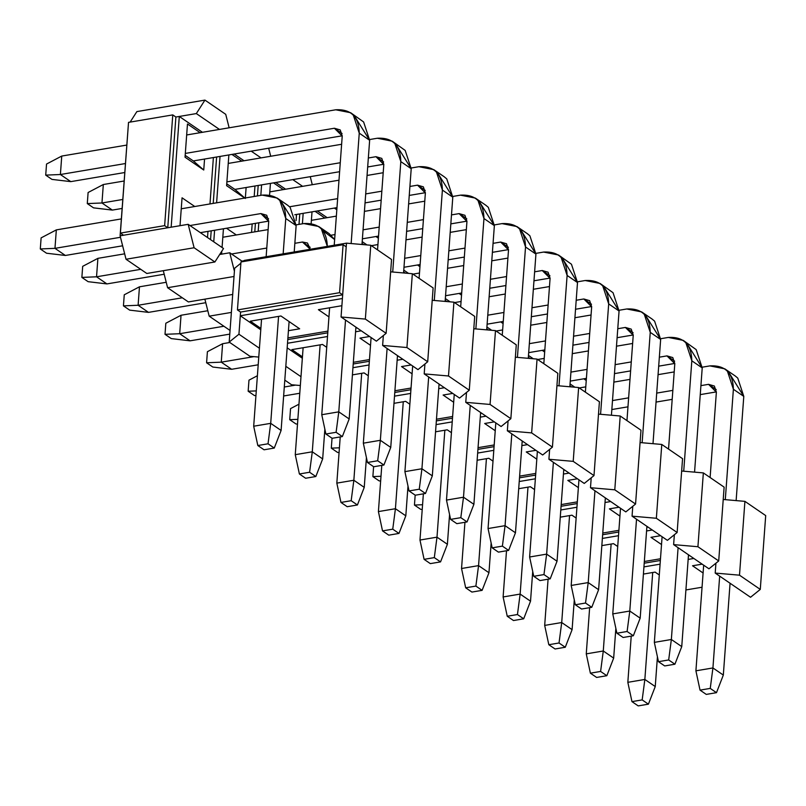 <?xml version="1.0" encoding="UTF-8"?>
<svg xmlns="http://www.w3.org/2000/svg" width="806" height="806" viewBox="0 0 806 806"><rect width="100%" height="100%" fill="white"/><g stroke="black" fill="none" stroke-linecap="round" stroke-linejoin="round"><path stroke-width="1.21" d="M244.289 261.396L244.359 260.398L242.818 261.638L244.359 260.398L244.289 261.396M240.883 263.199L234.627 268.257L229.196 342.076L238.939 334.218L240.571 312.073L237.448 309.937L240.974 261.95L237.448 309.937L240.571 312.073L238.939 334.218L229.196 342.076L234.627 268.257L240.883 263.199M346.207 246.838L346.479 243.15L244.359 260.398L346.479 243.15L370.78 245.256L391.555 259.482L370.78 245.256L346.479 243.15L342.681 294.825L240.571 312.073L342.681 294.825L339.568 292.689L237.448 309.937L339.568 292.689L343.094 244.712L240.974 261.95L343.094 244.712L346.207 246.838L343.094 244.712L339.568 292.689L342.681 294.825L342.409 298.522L346.207 246.838M249.981 356.302L229.196 342.076L249.981 356.302L258.766 357.068L249.981 356.302M259.411 348.232L238.939 334.218L259.411 348.232M260.771 329.775L240.299 315.761L342.409 298.522L341.059 316.98L365.35 319.085L370.78 245.256L365.35 319.085L386.134 333.311L391.555 259.482L386.134 333.311L376.392 341.16L341.059 316.98L342.409 298.522L240.299 315.761L260.771 329.775M287.903 337.885L327.901 331.125L287.903 337.885M318.39 309.675L341.885 305.706L318.39 309.675L328.949 316.899L318.39 309.675M299.661 328.798L288.427 330.692L299.661 328.798L280.951 315.992L299.661 328.798M260.872 328.395L250.313 321.171L280.951 315.992L250.313 321.171L260.872 328.395M376.392 341.16L386.134 333.311L365.35 319.085L341.059 316.98L376.392 341.16M287.772 339.578L327.78 332.818L287.772 339.578M355.849 328.082L356.998 327.891L355.849 328.082M383.354 335.548L382.628 345.431L406.929 347.537L412.35 273.718L390.648 271.834L412.35 273.718L433.124 287.933L412.35 273.718L406.929 347.537L382.628 345.431L383.354 335.548M291.55 384.754L284.8 380.13L291.55 384.754L300.336 385.52L291.55 384.754M300.991 376.694L285.808 366.307L300.991 376.694M302.341 358.237L287.168 347.849L302.341 358.237M287.5 343.265L327.508 336.515L287.5 343.265M355.577 331.77L361.269 330.813L355.577 331.77M417.961 369.622L382.628 345.431L417.961 369.622L427.704 361.763L406.929 347.537L427.704 361.763L433.124 287.933L427.704 361.763L417.961 369.622M353.34 362.307L369.48 359.577L353.34 362.307M359.96 338.127L369.581 336.505L359.96 338.127L370.518 345.351L359.96 338.127M302.441 356.856L291.883 349.623L322.521 344.454L326.712 347.326L322.521 344.454L291.883 349.623L302.441 356.856M353.209 364L369.35 361.279L353.209 364M397.418 356.534L398.567 356.343L397.418 356.534M424.923 364L424.198 373.883L448.499 375.989L453.919 302.169L432.218 300.285L453.919 302.169L474.704 316.395L453.919 302.169L448.499 375.989L424.198 373.883L424.923 364M352.947 367.697L369.077 364.967L352.947 367.697M397.156 360.232L402.839 359.264L397.156 360.232M459.541 398.073L424.198 373.883L459.541 398.073L469.273 390.215L448.499 375.989L469.273 390.215L474.704 316.395L469.273 390.215L459.541 398.073M394.91 390.759L411.05 388.039L394.91 390.759M401.529 366.579L411.161 364.957L401.529 366.579L412.088 373.813L401.529 366.579M352.413 374.881L364.09 372.906L368.292 375.777L364.09 372.906L352.413 374.881M394.789 392.462L410.919 389.731L394.789 392.462M438.998 384.996L440.147 384.794L438.998 384.996M466.493 392.462L465.767 402.345L490.068 404.451L495.489 330.621L473.797 328.747L495.489 330.621L516.273 344.847L495.489 330.621L490.068 404.451L465.767 402.345L466.493 392.462M394.517 396.149L410.647 393.429L394.517 396.149M438.726 388.683L444.418 387.726L438.726 388.683M501.11 426.525L465.767 402.345L501.11 426.525L510.853 418.677L490.068 404.451L510.853 418.677L516.273 344.847L510.853 418.677L501.11 426.525M436.479 419.221L452.619 416.49L436.479 419.221M443.109 395.041L452.73 393.419L443.109 395.041L453.667 402.265L443.109 395.041M393.983 403.332L405.66 401.358L409.861 404.239L405.66 401.358L393.983 403.332M436.358 420.913L452.498 418.193L436.358 420.913M480.567 413.448L481.716 413.256L480.567 413.448M508.072 420.913L507.347 430.797L531.638 432.903L537.058 359.083L515.366 357.199L537.058 359.083L557.843 373.309L537.058 359.083L531.638 432.903L507.347 430.797L508.072 420.913M436.086 424.611L452.226 421.881L436.086 424.611M480.295 417.135L485.988 416.178L480.295 417.135M542.68 454.987L507.347 430.797L542.68 454.987L552.422 447.129L531.638 432.903L552.422 447.129L557.843 373.309L552.422 447.129L542.68 454.987M478.049 447.673L494.189 444.952L478.049 447.673M484.678 423.493L494.3 421.87L484.678 423.493L495.237 430.726L484.678 423.493M435.562 431.794L447.239 429.82L451.431 432.691L447.239 429.82L435.562 431.794M477.928 449.375L494.068 446.645L477.928 449.375M522.137 441.9L523.285 441.708L522.137 441.9M549.642 449.375L548.916 459.259L573.207 461.364L578.637 387.535L556.936 385.651L578.637 387.535L599.412 401.761L578.637 387.535L573.207 461.364L548.916 459.259L549.642 449.375M477.656 453.063L493.796 450.332L477.656 453.063M521.865 445.597L527.557 444.63L521.865 445.597M584.249 483.439L548.916 459.259L584.249 483.439L593.992 475.59L573.207 461.364L593.992 475.59L599.412 401.761L593.992 475.59L584.249 483.439M519.628 476.134L535.758 473.404L519.628 476.134M526.247 451.954L535.869 450.322L526.247 451.954L536.806 459.178L526.247 451.954M477.132 460.246L488.809 458.271L493 461.143L488.809 458.271L477.132 460.246M519.497 477.827L535.637 475.097L519.497 477.827M563.706 470.361L564.855 470.17L563.706 470.361M591.211 477.827L590.486 487.711L614.787 489.816L620.207 415.997L598.505 414.113L620.207 415.997L640.982 430.213L620.207 415.997L614.787 489.816L590.486 487.711L591.211 477.827M519.225 481.514L535.365 478.794L519.225 481.514M563.434 474.049L569.127 473.092L563.434 474.049M625.819 511.901L590.486 487.711L625.819 511.901L635.561 504.042L614.787 489.816L635.561 504.042L640.982 430.213L635.561 504.042L625.819 511.901M561.198 504.586L577.338 501.856L561.198 504.586M567.817 480.406L577.439 478.784L567.817 480.406L578.376 487.63L567.817 480.406M518.701 488.698L530.378 486.733L534.569 489.605L530.378 486.733L518.701 488.698M561.067 506.279L577.207 503.559L561.067 506.279M605.276 498.813L606.424 498.622L605.276 498.813M632.781 506.289L632.055 516.162L656.356 518.268L661.776 444.449L640.075 442.565L661.776 444.449L682.561 458.674L661.776 444.449L656.356 518.268L632.055 516.162L632.781 506.289M560.805 509.976L576.935 507.246L560.805 509.976M605.014 502.511L610.696 501.544L605.014 502.511M667.398 540.352L632.055 516.162L667.398 540.352L677.131 532.494L656.356 518.268L677.131 532.494L682.561 458.674L677.131 532.494L667.398 540.352M602.767 533.038L618.907 530.318L602.767 533.038M609.386 508.858L619.018 507.236L609.386 508.858L619.945 516.092L609.386 508.858M560.271 517.16L571.948 515.185L576.149 518.057L571.948 515.185L560.271 517.16M602.646 534.741L618.776 532.01L602.646 534.741M646.855 527.275L648.004 527.074L646.855 527.275M674.36 534.741L673.625 544.624L697.925 546.73L703.346 472.9L681.654 471.026L703.346 472.9L724.131 487.126L703.346 472.9L697.925 546.73L673.625 544.624L674.36 534.741M602.374 538.428L618.514 535.708L602.374 538.428M646.583 530.963L652.276 530.005L646.583 530.963M708.968 568.814L673.625 544.624L708.968 568.814L718.71 560.956L697.925 546.73L718.71 560.956L724.131 487.126L718.71 560.956L708.968 568.814M644.337 561.5L660.477 558.77L644.337 561.5M650.966 537.32L660.588 535.698L650.966 537.32L661.525 544.544L650.966 537.32M601.84 545.612L613.517 543.647L617.718 546.518L613.517 543.647L601.84 545.612M644.216 563.192L660.356 560.472L644.216 563.192M688.425 555.727L689.573 555.535L688.425 555.727M715.93 563.192L715.204 573.076L739.495 575.182L744.915 501.362L723.224 499.478L744.915 501.362L765.7 515.588L744.915 501.362L739.495 575.182L715.204 573.076L715.93 563.192M643.944 566.89L660.084 564.16L643.944 566.89M688.153 559.414L693.845 558.457L688.153 559.414M750.537 597.266L715.204 573.076L750.537 597.266L760.28 589.408L739.495 575.182L760.28 589.408L765.7 515.588L760.28 589.408L750.537 597.266M685.906 589.952L702.046 587.231L685.906 589.952M692.535 565.772L702.157 564.15L692.535 565.772L703.094 573.006L692.535 565.772M643.42 574.073L655.097 572.099L659.288 574.97L655.097 572.099L643.42 574.073M579.242 387.958L585.781 386.85L579.242 387.958M613.85 382.115L629.99 379.384L613.85 382.115M658.059 374.649L674.199 371.919L658.059 374.649M702.258 367.183L709.895 365.894L702.258 367.183M729.37 373.309L743.787 396.381L736.13 500.597L743.787 396.381L737.752 378.064L735.193 375.949L724.796 368.836L727.355 370.951L733.389 389.258C732.997 372.846 725.168 365.047 709.895 365.894L724.796 368.836M730.065 583.252L723.325 675.065L730.065 583.252M716.393 391.887L700.253 394.618L716.393 391.887M672.184 399.353L656.044 402.083L672.184 399.353M627.975 406.818L611.835 409.549L627.975 406.818M716.222 389.6L708.545 384.341L700.918 385.631L708.545 384.341L716.373 392.139L710.106 477.525L716.373 392.139L714.358 386.034L708.545 384.341L716.222 389.6M672.839 390.376L656.709 393.096L672.839 390.376M628.63 397.842L612.5 400.572L628.63 397.842M703.668 565.187L695.91 670.824L712.927 667.952L719.667 576.139L712.927 667.952L723.325 675.065L712.927 667.952L710.247 688.405L716.484 692.676L723.325 675.065L716.484 692.676L710.247 688.405L700.031 690.127L706.268 694.399L716.484 692.676L706.268 694.399L700.031 690.127L695.91 670.824L703.668 565.187M725.289 499.66L733.389 389.258L743.787 396.381L733.389 389.258L725.289 499.66M695.91 670.824L700.031 690.127L710.247 688.405L712.927 667.952L695.91 670.824M537.673 359.496L544.211 358.398L537.673 359.496M572.28 353.653L588.42 350.932L572.28 353.653M616.489 346.187L632.629 343.467L616.489 346.187M660.688 338.721L668.325 337.432L660.688 338.721M687.79 344.857L702.217 367.919L694.56 472.145L702.217 367.919L696.172 349.613L683.226 340.374L685.785 342.49L691.82 360.806C691.427 344.384 683.589 336.596 668.325 337.432L683.226 340.374M688.495 554.8L681.745 646.603L688.495 554.8M674.813 363.435L658.683 366.156L674.813 363.435M630.614 370.901L614.474 373.621L630.614 370.901M586.405 378.367L570.265 381.097L586.405 378.367M674.652 361.148L666.975 355.889L659.338 357.179L666.975 355.889L674.803 363.677L668.537 449.073L674.803 363.677L672.788 357.572L666.975 355.889L674.652 361.148M631.269 361.924L615.129 364.644L631.269 361.924M587.06 369.39L570.92 372.11L587.06 369.39M662.099 536.725L654.341 642.372L671.358 639.49L678.098 547.677L671.358 639.49L681.745 646.603L671.358 639.49L668.678 659.953L674.914 664.215L681.745 646.603L674.914 664.215L668.678 659.953L658.462 661.676L664.698 665.937L674.914 664.215L664.698 665.937L658.462 661.676L654.341 642.372L662.099 536.725M683.72 471.198L691.82 360.806L702.217 367.919L691.82 360.806L683.72 471.198M654.341 642.372L658.462 661.676L668.678 659.953L671.358 639.49L654.341 642.372M496.103 331.044L502.632 329.936L496.103 331.044M530.711 325.201L546.841 322.471L530.711 325.201M574.92 317.735L591.06 315.005L574.92 317.735M619.119 310.27L626.756 308.98L619.119 310.27M646.221 316.405L660.648 339.467L652.991 443.683L660.648 339.467L654.603 321.151L652.054 319.035L641.657 311.922L644.216 314.038L650.251 332.354C649.858 315.932 642.019 308.134 626.756 308.98L641.657 311.922M646.916 526.338L640.176 618.152L646.916 526.338M633.244 334.974L617.114 337.704L633.244 334.974M589.045 342.449L572.905 345.17L589.045 342.449M544.836 349.915L528.696 352.635L544.836 349.915M633.083 332.687L625.396 327.438L617.769 328.727L625.396 327.438L633.234 335.225L626.957 420.621L633.234 335.225L631.219 329.12L625.396 327.438L633.083 332.687M589.7 333.462L573.56 336.193L589.7 333.462M545.491 340.928L529.351 343.658L545.491 340.928M620.519 508.274L612.762 613.91L629.788 611.039L636.528 519.225L629.788 611.039L640.176 618.152L629.788 611.039L627.108 631.491L633.345 635.763L640.176 618.152L633.345 635.763L627.108 631.491L616.892 633.214L623.129 637.486L633.345 635.763L623.129 637.486L616.892 633.214L612.762 613.91L620.519 508.274M642.14 442.746L650.251 332.354L660.648 339.467L650.251 332.354L642.14 442.746M612.762 613.91L616.892 633.214L627.108 631.491L629.788 611.039L612.762 613.91M454.534 302.593L461.062 301.484L454.534 302.593M489.141 296.739L505.271 294.019L489.141 296.739M533.35 289.273L549.48 286.553L533.35 289.273M577.549 281.808L585.186 280.518L577.549 281.808M604.651 287.944L619.068 311.005L611.422 415.231L619.068 311.005L613.034 292.699L600.087 283.47L602.636 285.586L608.681 303.892C608.278 287.47 600.45 279.682 585.186 280.518L600.087 283.47M605.346 497.886L598.606 589.7L605.346 497.886M591.675 306.522L575.544 309.252L591.675 306.522M547.465 313.987L531.335 316.718L547.465 313.987M503.256 321.453L487.126 324.183L503.256 321.453M591.503 304.235L583.826 298.976L576.199 300.265L583.826 298.976L591.664 306.774L585.388 392.159L591.664 306.774L589.649 300.668L583.826 298.976L591.503 304.235M548.13 305.011L531.99 307.731L548.13 305.011M503.921 312.476L487.781 315.196L503.921 312.476M578.95 479.812L571.192 585.458L588.209 582.587L594.959 490.773L588.209 582.587L598.606 589.7L588.209 582.587L585.529 603.039L591.765 607.301L598.606 589.7L591.765 607.301L585.529 603.039L575.323 604.762L581.559 609.034L591.765 607.301L581.559 609.034L575.323 604.762L571.192 585.458L578.95 479.812M600.571 414.294L608.681 303.892L619.068 311.005L608.681 303.892L600.571 414.294M571.192 585.458L575.323 604.762L585.529 603.039L588.209 582.587L571.192 585.458M412.964 274.131L419.493 273.033L412.964 274.131M447.562 268.287L463.702 265.567L447.562 268.287M491.771 260.822L507.911 258.091L491.771 260.822M535.97 253.356L543.617 252.066L535.97 253.356M563.082 259.492L577.499 282.553L569.852 386.779L577.499 282.553L571.464 264.237L558.518 255.008L561.067 257.124L567.112 275.44C566.709 259.018 558.88 251.23 543.617 252.066L558.518 255.008M563.777 469.424L557.037 561.238L563.777 469.424M550.105 278.07L533.965 280.79L550.105 278.07M505.896 285.536L489.756 288.256L505.896 285.536M461.687 293.001L445.547 295.721L461.687 293.001M549.934 275.783L542.257 270.524L534.63 271.813L542.257 270.524L550.085 278.312L543.818 363.708L550.085 278.312L548.08 272.206L542.257 270.524L549.934 275.783M506.561 276.549L490.421 279.279L506.561 276.549M462.352 284.014L446.212 286.745L462.352 284.014M537.38 451.36L529.623 556.996L546.639 554.125L553.39 462.312L546.639 554.125L557.037 561.238L546.639 554.125L543.959 574.577L550.196 578.849L557.037 561.238L550.196 578.849L543.959 574.577L533.753 576.3L539.99 580.572L550.196 578.849L539.99 580.572L533.753 576.3L529.623 556.996L537.38 451.36M559.001 385.832L567.112 275.44L577.499 282.553L567.112 275.44L559.001 385.832M529.623 556.996L533.753 576.3L543.959 574.577L546.639 554.125L529.623 556.996M371.385 245.679L377.923 244.571L371.385 245.679M405.992 239.835L422.132 237.105L405.992 239.835M450.201 232.37L466.342 229.639L450.201 232.37M494.4 224.904L502.037 223.615L494.4 224.904M521.512 231.03L535.93 254.102L528.273 358.317L535.93 254.102L529.885 235.785L527.336 233.669L516.938 226.557L519.497 228.672L525.532 246.979C525.139 230.566 517.311 222.768 502.037 223.615L516.938 226.557M522.207 440.973L515.467 532.786L522.207 440.973M508.536 249.608L492.395 252.338L508.536 249.608M464.327 257.074L448.186 259.804L464.327 257.074M420.117 264.539L403.977 267.27L420.117 264.539M508.364 247.321L500.687 242.062L493.06 243.352L500.687 242.062L508.515 249.86L502.249 335.246L508.515 249.86L506.5 243.755L500.687 242.062L508.364 247.321M464.981 248.097L448.851 250.817L464.981 248.097M420.772 255.562L404.642 258.293L420.772 255.562M495.811 422.908L488.053 528.545L505.07 525.673L511.81 433.86L505.07 525.673L515.467 532.786L505.07 525.673L502.39 546.125L508.626 550.397L515.467 532.786L508.626 550.397L502.39 546.125L492.174 547.848L498.41 552.12L508.626 550.397L498.41 552.12L492.174 547.848L488.053 528.545L495.811 422.908M517.432 357.38L525.532 246.979L535.93 254.102L525.532 246.979L517.432 357.38M488.053 528.545L492.174 547.848L502.39 546.125L505.07 525.673L488.053 528.545M311.388 220.33L336.354 216.119L311.388 220.33M364.423 211.374L380.563 208.653L364.423 211.374M408.632 203.908L424.772 201.188L408.632 203.908M452.831 196.442L460.468 195.153L452.831 196.442M479.933 202.578L494.36 225.64L486.703 329.866L494.36 225.64L488.315 207.323L485.766 205.208L475.369 198.095L477.928 200.21L483.963 218.527C483.57 202.105 475.731 194.317 460.468 195.153L475.369 198.095M480.638 412.521L473.888 504.324L480.638 412.521M466.956 221.156L450.826 223.877L466.956 221.156M422.757 228.622L406.617 231.342L422.757 228.622M378.548 236.087L362.408 238.818L378.548 236.087M466.795 218.869L459.118 213.61L451.481 214.9L459.118 213.61L466.946 221.398L460.679 306.794L466.946 221.398L464.931 215.293L459.118 213.61L466.795 218.869M423.412 219.635L407.272 222.365L423.412 219.635M379.203 227.111L363.063 229.831L379.203 227.111M334.994 234.576L331.135 235.221L334.994 234.576M454.241 394.446L446.484 500.093L463.5 497.211L470.241 405.398L463.5 497.211L473.888 504.324L463.5 497.211L460.82 517.664L467.057 521.935L473.888 504.324L467.057 521.935L460.82 517.664L450.604 519.396L456.841 523.658L467.057 521.935L456.841 523.658L450.604 519.396L446.484 500.093L454.241 394.446M475.862 328.919L483.963 218.527L494.36 225.64L483.963 218.527L475.862 328.919M446.484 500.093L450.604 519.396L460.82 517.664L463.5 497.211L446.484 500.093M269.819 191.878L338.983 180.191L269.819 191.878M367.062 175.456L383.203 172.726L367.062 175.456M411.262 167.991L418.898 166.701L411.262 167.991M438.363 174.126L452.791 197.188L445.134 301.404L452.791 197.188L446.746 178.872L444.197 176.756L433.799 169.643L436.358 171.759L442.393 190.075C442 173.653 434.162 165.855 418.898 166.701L433.799 169.643M439.058 384.059L432.318 475.872L439.058 384.059M425.387 192.694L409.257 195.425L425.387 192.694M381.188 200.16L365.047 202.89L381.188 200.16M336.968 207.636L294.784 214.759L336.968 207.636M425.225 190.407L417.538 185.158L409.911 186.448L417.538 185.158L425.377 192.946L419.1 278.342L425.377 192.946L423.362 186.841L417.538 185.158L425.225 190.407M381.843 191.183L365.702 193.914L381.843 191.183M337.633 198.649L289.566 206.769L337.633 198.649M412.662 365.995L404.904 471.631L421.931 468.76L428.671 376.946L421.931 468.76L432.318 475.872L421.931 468.76L419.251 489.212L425.487 493.484L432.318 475.872L425.487 493.484L419.251 489.212L409.035 490.935L415.271 495.206L425.487 493.484L415.271 495.206L409.035 490.935L404.904 471.631L412.662 365.995M434.283 300.467L442.393 190.075L452.791 197.188L442.393 190.075L434.283 300.467M404.904 471.631L409.035 490.935L419.251 489.212L421.931 468.76L404.904 471.631M87.29 203.586L88.106 192.513L87.29 203.586L93.526 207.847L87.29 203.586L101.959 202.981L87.29 203.586M93.526 207.847L112.356 210.094L101.959 202.981L103.319 184.524L88.106 192.513L103.319 184.524L124.134 181.007L103.319 184.524L101.959 202.981L112.356 210.094L93.526 207.847M228.239 163.427L341.623 144.274L228.239 163.427M369.692 139.529L377.329 138.239L369.692 139.529M396.794 145.664L411.211 168.726L403.564 272.952L411.211 168.726L405.176 150.42L392.23 141.191L394.779 143.307L400.824 161.613C400.421 145.191 392.593 137.403 377.329 138.239L392.23 141.191M397.489 355.607L390.749 447.421L397.489 355.607M383.817 164.243L367.687 166.963L383.817 164.243M339.608 171.708L234.889 189.4L339.608 171.708M122.119 208.442L112.356 210.094L122.119 208.442M383.646 161.956L375.969 156.696L368.342 157.986L375.969 156.696L383.807 164.495L377.53 249.88L383.807 164.495L381.792 158.389L375.969 156.696L383.646 161.956M340.273 162.731L226.889 181.874L340.273 162.731M122.774 199.465L101.959 202.981L122.774 199.465M371.092 337.533L363.335 443.179L380.351 440.308L387.102 348.494L380.351 440.308L390.749 447.421L380.351 440.308L377.671 460.76L383.908 465.022L390.749 447.421L383.908 465.022L377.671 460.76L367.465 462.483L373.702 466.755L383.908 465.022L373.702 466.755L367.465 462.483L363.335 443.179L371.092 337.533M392.713 272.015L400.824 161.613L411.211 168.726L400.824 161.613L392.713 272.015M363.335 443.179L367.465 462.483L377.671 460.76L380.351 440.308L363.335 443.179M45.72 175.124L46.536 164.051L45.72 175.124L51.957 179.395L45.72 175.124L60.39 174.519L45.72 175.124M51.957 179.395L70.787 181.632L60.39 174.519L61.75 156.062L46.536 164.051L61.75 156.062L126.774 145.08L61.75 156.062L60.39 174.519L70.787 181.632L51.957 179.395M186.67 134.965L335.759 109.787L186.67 134.965M355.224 117.213L369.642 140.274L361.985 244.5L369.642 140.274L363.607 121.958L350.66 112.729L353.209 114.845L359.254 133.161C358.851 116.739 351.023 108.951 335.759 109.787L350.66 112.729M355.92 327.145L349.179 418.959L355.92 327.145M342.248 135.791L193.319 160.938L342.248 135.791M124.759 172.524L70.787 181.632L124.759 172.524M342.076 133.504L334.399 128.245L185.32 153.422L334.399 128.245L342.228 136.033L334.218 245.226L342.228 136.033L340.223 129.927L334.399 128.245L342.076 133.504M125.414 163.537L60.39 174.519L125.414 163.537M329.624 307.771L321.765 414.717L338.782 411.846L345.522 320.032L338.782 411.846L349.179 418.959L338.782 411.846L336.102 432.298L342.338 436.57L349.179 418.959L342.338 436.57L336.102 432.298L325.896 434.021L332.132 438.293L342.338 436.57L332.132 438.293L325.896 434.021L321.765 414.717L329.624 307.771M351.144 243.553L359.254 133.161L369.642 140.274L359.254 133.161L351.144 243.553M321.765 414.717L325.896 434.021L336.102 432.298L338.782 411.846L321.765 414.717M414.445 505.06L415.171 495.136L414.445 505.06L420.682 509.321L414.445 505.06L422.566 504.717L414.445 505.06M420.682 509.321L422.213 509.503L420.682 509.321M657.424 656.83L655.248 686.561L657.424 656.83M631.229 636.115L627.834 682.319L644.85 679.448L652.709 572.502L644.85 679.448L655.248 686.561L644.85 679.448L642.17 699.9L648.407 704.172L655.248 686.561L648.407 704.172L642.17 699.9L631.964 701.623L638.191 705.895L648.407 704.172L638.191 705.895L631.964 701.623L627.834 682.319L631.229 636.115M627.834 682.319L631.964 701.623L642.17 699.9L644.85 679.448L627.834 682.319M372.876 476.598L373.601 466.684L372.876 476.598L379.112 480.87L372.876 476.598L380.996 476.265L372.876 476.598M379.112 480.87L380.644 481.051L379.112 480.87M615.855 628.368L613.668 658.109L615.855 628.368M589.649 607.664L586.264 653.868L603.281 650.996L611.129 544.05L603.281 650.996L613.668 658.109L603.281 650.996L600.601 671.448L606.837 675.71L613.668 658.109L606.837 675.71L600.601 671.448L590.385 673.171L596.621 677.443L606.837 675.71L596.621 677.443L590.385 673.171L586.264 653.868L589.649 607.664M586.264 653.868L590.385 673.171L600.601 671.448L603.281 650.996L586.264 653.868M331.296 448.146L332.032 438.222L331.296 448.146L337.533 452.408L331.296 448.146L339.427 447.804L331.296 448.146M337.533 452.408L339.074 452.599L337.533 452.408M574.285 599.916L572.099 629.647L574.285 599.916M548.08 579.202L544.685 625.406L561.711 622.534L569.56 515.588L561.711 622.534L572.099 629.647L561.711 622.534L559.032 642.987L565.268 647.258L572.099 629.647L565.268 647.258L559.032 642.987L548.815 644.719L555.052 648.981L565.268 647.258L555.052 648.981L548.815 644.719L544.685 625.406L548.08 579.202M544.685 625.406L548.815 644.719L559.032 642.987L561.711 622.534L544.685 625.406M289.727 419.684L290.543 408.612L289.727 419.684L295.963 423.956L289.727 419.684L297.857 419.352L289.727 419.684M295.963 423.956L297.505 424.137L295.963 423.956M298.966 404.189L290.543 408.612L298.966 404.189M532.716 571.454L530.529 601.195L532.716 571.454M506.511 550.75L503.115 596.954L520.142 594.082L527.99 487.136L520.142 594.082L530.529 601.195L520.142 594.082L517.452 614.535L523.688 618.807L530.529 601.195L523.688 618.807L517.452 614.535L507.246 616.258L513.482 620.529L523.688 618.807L513.482 620.529L507.246 616.258L503.115 596.954L506.511 550.75M503.115 596.954L507.246 616.258L517.452 614.535L520.142 594.082L503.115 596.954M248.157 391.232L248.973 380.16L248.157 391.232L254.394 395.504L248.157 391.232L256.288 390.9L248.157 391.232M254.394 395.504L255.935 395.686L254.394 395.504M257.396 375.737L248.973 380.16L257.396 375.737M491.146 543.002L488.96 572.734L491.146 543.002M299.772 393.257L283.631 395.978L299.772 393.257M295.53 385.107L284.296 387.001L295.53 385.107M464.941 522.298L461.546 568.502L478.563 565.621L486.421 458.674L478.563 565.621L488.96 572.734L478.563 565.621L475.883 586.083L482.119 590.345L488.96 572.734L482.119 590.345L475.883 586.083L465.677 587.806L471.913 592.067L482.119 590.345L471.913 592.067L465.677 587.806L461.546 568.502L464.941 522.298M461.546 568.502L465.677 587.806L475.883 586.083L478.563 565.621L461.546 568.502M206.588 362.771L207.404 351.698L206.588 362.771L212.824 367.042L206.588 362.771L221.257 362.166L206.588 362.771M212.824 367.042L231.644 369.279L221.257 362.166L222.607 343.709L207.404 351.698L222.607 343.709L229.811 342.5L222.607 343.709L221.257 362.166L231.644 369.279L212.824 367.042M449.567 514.55L447.39 544.282L449.567 514.55M258.202 364.796L231.644 369.279L258.202 364.796M253.95 356.645L221.257 362.166L253.95 356.645M423.372 493.836L419.976 540.04L436.993 537.169L444.852 430.223L436.993 537.169L447.39 544.282L436.993 537.169L434.313 557.621L440.55 561.893L447.39 544.282L440.55 561.893L434.313 557.621L424.097 559.344L430.333 563.616L440.55 561.893L430.333 563.616L424.097 559.344L419.976 540.04L423.372 493.836M419.976 540.04L424.097 559.344L434.313 557.621L436.993 537.169L419.976 540.04M165.018 334.319L165.824 323.246L165.018 334.319L171.255 338.591L165.018 334.319L179.688 333.714L165.018 334.319M171.255 338.591L190.075 340.827L179.688 333.714L181.038 315.257L165.824 323.246L181.038 315.257L207.807 310.733L181.038 315.257L179.688 333.714L190.075 340.827L171.255 338.591M407.997 486.089L405.811 515.83L407.997 486.089M229.781 334.117L190.075 340.827L229.781 334.117M223.897 326.249L179.688 333.714L223.897 326.249M381.792 465.384L378.407 511.588L395.424 508.717L403.272 401.761L395.424 508.717L405.811 515.83L395.424 508.717L392.744 529.169L398.98 533.431L405.811 515.83L398.98 533.431L392.744 529.169L382.528 530.892L388.764 535.164L398.98 533.431L388.764 535.164L382.528 530.892L378.407 511.588L381.792 465.384M378.407 511.588L382.528 530.892L392.744 529.169L395.424 508.717L378.407 511.588M123.439 305.867L124.255 294.795L123.439 305.867L129.675 310.129L123.439 305.867L138.108 305.262L123.439 305.867M129.675 310.129L148.506 312.375L138.108 305.262L139.468 286.805L124.255 294.795L139.468 286.805L166.227 282.281L139.468 286.805L138.108 305.262L148.506 312.375L129.675 310.129M366.428 457.637L364.241 487.368L366.428 457.637M205.772 302.703L148.506 312.375L205.772 302.703M182.327 297.787L138.108 305.262L182.327 297.787M340.223 436.923L336.827 483.126L353.854 480.255L361.703 373.309L353.854 480.255L364.241 487.368L353.854 480.255L351.174 500.707L357.411 504.979L364.241 487.368L357.411 504.979L351.174 500.707L340.958 502.43L347.195 506.702L357.411 504.979L347.195 506.702L340.958 502.43L336.827 483.126L340.223 436.923M336.827 483.126L340.958 502.43L351.174 500.707L353.854 480.255L336.827 483.126M81.869 277.405L82.686 266.333L81.869 277.405L88.106 281.677L81.869 277.405L96.539 276.801L81.869 277.405M88.106 281.677L106.936 283.914L96.539 276.801L97.899 258.343L82.686 266.333L97.899 258.343L124.658 253.83L97.899 258.343L96.539 276.801L106.936 283.914L88.106 281.677M222.819 237.246L268.126 229.599L222.819 237.246M296.195 224.854L303.832 223.564L296.195 224.854M323.297 230.99L334.631 239.543L329.12 233.619L318.733 226.506L321.282 228.622L327.357 246.384M324.858 429.175L322.672 458.916L324.858 429.175M243.886 260.781L241.941 261.114L243.886 260.781M164.202 274.242L106.936 283.914L164.202 274.242M310.149 247.281L302.472 242.022L294.845 243.311L302.472 242.022L310.33 249.256L307.439 242.999L302.472 242.022L310.149 247.281M266.776 248.047L231.554 254.001L266.776 248.047M140.758 269.335L96.539 276.801L140.758 269.335M303.116 347.729L295.258 454.675L312.285 451.803L320.133 344.857L312.285 451.803L322.672 458.916L312.285 451.803L309.595 472.256L315.831 476.527L322.672 458.916L315.831 476.527L309.595 472.256L299.389 473.978L305.625 478.25L315.831 476.527L305.625 478.25L299.389 473.978L295.258 454.675L303.116 347.729M327.327 246.938C326.924 230.516 319.095 222.728 303.832 223.564L318.733 226.506M295.258 454.675L299.389 473.978L309.595 472.256L312.285 451.803L295.258 454.675M40.3 248.953L41.116 237.881L40.3 248.953L46.536 253.225L40.3 248.953L54.969 248.349L40.3 248.953M46.536 253.225L65.367 255.462L54.969 248.349L56.329 229.891L41.116 237.881L56.329 229.891L121.353 218.91L56.329 229.891L54.969 248.349L65.367 255.462L46.536 253.225M181.249 208.794L262.252 195.112L181.249 208.794M281.727 202.528L296.145 225.599L294.21 251.976L296.145 225.599L290.11 207.283L287.551 205.167L277.163 198.054L279.712 200.17L285.757 218.486C285.354 202.064 277.526 194.266 262.252 195.112L277.163 198.054M289.102 321.574L281.103 430.454L289.102 321.574M268.751 221.106L200.372 232.662L268.751 221.106M122.633 245.79L65.367 255.462L122.633 245.79M268.579 218.819L260.902 213.57L189.974 225.539L260.902 213.57L268.73 221.358L266.141 256.721L268.73 221.358L266.715 215.252L260.902 213.57L268.579 218.819M120.477 237.286L54.969 248.349L120.477 237.286M261.547 319.277L253.689 426.223L270.705 423.341L278.564 316.395L270.705 423.341L281.103 430.454L270.705 423.341L268.025 443.794L274.262 448.065L281.103 430.454L274.262 448.065L268.025 443.794L257.819 445.527L264.056 449.788L274.262 448.065L264.056 449.788L257.819 445.527L253.689 426.223L261.547 319.277M283.158 253.85L285.757 218.486L296.145 225.599L285.757 218.486L283.158 253.85M253.689 426.223L257.819 445.527L268.025 443.794L270.705 423.341L253.689 426.223M167.759 227.766L120.104 235.815L126.028 259.25L194.105 247.754L188.181 224.32L167.759 227.766L164.646 225.63L120.396 233.105L123.509 235.241L188.181 224.32L194.105 247.754L126.028 259.25L120.104 235.815L123.509 235.241L120.396 233.105L164.646 225.63L167.759 227.766L175.889 117.031L167.759 227.766M128.325 125.061L120.104 235.815L128.325 125.061M146.813 273.476L126.028 259.25L146.813 273.476L214.89 261.98L194.105 247.754L214.89 261.98L223.524 248.5L188.181 224.32L223.524 248.5L214.89 261.98L146.813 273.476M130.149 122.099L136.869 111.601L130.149 122.099M171.164 227.191L179.295 116.457L175.889 117.031L172.776 114.895L164.646 225.63L172.776 114.895L128.527 122.371L120.396 233.105L128.527 122.371L172.776 114.895L175.889 117.031L196.321 113.575L204.946 100.105L136.869 111.601L204.946 100.105L225.73 114.331L229.136 127.791L225.73 114.331L204.946 100.105L196.321 113.575L179.295 116.457L171.164 227.191M185.168 155.357L193.319 160.938L185.168 155.357M207.515 237.548L207.968 231.372L207.515 237.548M209.983 203.938L213.389 157.553L209.983 203.938M202.447 132.305L179.295 116.457L202.447 132.305M185.037 157.21L187.476 123.993L200.18 132.688L187.476 123.993L185.037 157.21L203.747 170.016L185.037 157.21M204.553 159.044L203.747 170.016L193.319 160.938L203.747 170.016L204.553 159.044M180.01 225.7L182.055 197.813L194.76 206.507L182.055 197.813L180.01 225.7M219.464 129.423L196.321 113.575L219.464 129.423M163.306 270.695L167.598 287.712L234.012 276.488L167.598 287.712L163.306 270.695M234.405 271.179L229.76 252.772L219.695 254.474L229.76 252.772L234.405 271.179M210.547 239.624L211.202 230.828L210.547 239.624M213.217 203.394L216.623 157.009L213.217 203.394M188.382 301.938L167.598 287.712L188.382 301.938L232.702 294.452L188.382 301.938M242.737 261.658L229.76 252.772L242.737 261.658M213.751 241.82L214.598 230.254L213.751 241.82M216.613 202.82L220.028 156.424L216.613 202.82M261.043 157.885L251.22 151.165L261.043 157.885M234.203 154.037L244.017 160.757L234.203 154.037M270.705 156.253L268.67 148.213L270.705 156.253M226.748 183.818L234.889 189.4L226.748 183.818M251.553 232.39L252.177 223.907L251.553 232.39M254.192 196.473L254.968 186.005L254.192 196.473M226.607 185.672L228.864 154.933L226.607 185.672L245.316 198.478L226.607 185.672M231.927 154.42L241.75 161.14L231.927 154.42M246.122 187.496L245.356 197.964L246.122 187.496M221.579 254.152L221.801 251.2L221.579 254.152M222.063 247.513L223.443 228.763L222.063 247.513M226.506 228.239L236.329 234.969L226.506 228.239M245.316 198.478L234.889 189.4L245.316 198.478M204.875 299.147L209.177 316.164L231.382 312.416L209.177 316.164L204.875 299.147M254.787 231.846L255.411 223.363L254.787 231.846M257.426 195.929L258.192 185.461L257.426 195.929M229.952 330.389L209.177 316.164L229.952 330.389M258.192 231.272L258.817 222.788L258.192 231.272M260.822 195.354L261.597 184.886L260.822 195.354M302.613 186.337L292.79 179.617L302.613 186.337M275.773 182.488L285.596 189.209L275.773 182.488M312.275 184.705L310.25 176.665L312.275 184.705M296.084 220.592L296.537 214.456L296.084 220.592M269.577 195.052L270.433 183.395L269.577 195.052M273.496 182.871L283.319 189.601L273.496 182.871M298.996 224.38L299.761 213.912L298.996 224.38M302.401 223.806L303.167 213.338L302.401 223.806M336.817 209.751L334.359 208.069L336.817 209.751M317.342 210.95L327.165 217.67L317.342 210.95M311.156 223.504L312.013 211.847L311.156 223.504M315.075 211.333L324.889 218.053L315.075 211.333M378.387 238.213L375.939 236.531L378.387 238.213M362.196 241.649L366.982 244.933L362.196 241.649M362.065 243.493L363.748 244.651L362.065 243.493M419.956 266.665L417.508 264.983L419.956 266.665M403.766 270.111L408.561 273.385L403.766 270.111M403.635 271.954L405.317 273.103L403.635 271.954M461.536 295.117L459.077 293.444L461.536 295.117M445.345 298.563L450.131 301.837L445.345 298.563M445.204 300.406L446.887 301.555L445.204 300.406M503.105 323.579L500.647 321.896L503.105 323.579M486.915 327.014L491.7 330.299L486.915 327.014M486.774 328.868L488.456 330.017L486.774 328.868M544.675 352.031L542.216 350.348L544.675 352.031M528.484 355.476L533.27 358.751L528.484 355.476M528.353 357.32L530.026 358.469L528.353 357.32M586.244 380.492L583.796 378.81L586.244 380.492M570.054 383.928L574.849 387.212L570.054 383.928M569.923 385.772L571.605 386.93L569.923 385.772"/></g></svg>
